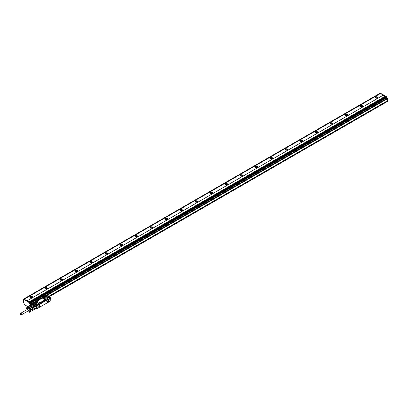 <?xml version="1.0" encoding="UTF-8"?>
<svg xmlns="http://www.w3.org/2000/svg" width="408" height="408" viewBox="0 0 408 408"><rect width="100%" height="100%" fill="white"/><g stroke="black" fill="none" stroke-linecap="round" stroke-linejoin="round"><path stroke-width="0.61" d="M383.26 95.156L27.005 300.839L383.26 95.156L385.183 96.263M27.005 300.839L28.958 301.966L385.213 96.247L386.325 96.869L30.07 302.552L30.141 303.379L30.967 303.94L31.023 304.552L30.896 303.986L30.518 304.2L29.845 303.812L29.616 302.812L23.485 299.299L23.46 302.435L24.031 302.935L24.108 304.485L28.239 306.872M27.005 300.803L24.215 299.192L380.47 93.508L380.016 93.32M380.042 93.269L23.786 298.952L24.215 299.192M30.896 303.986L30.218 303.593L29.993 302.598L23.837 299.13M28.958 301.93L30.07 302.552M30.141 302.685L386.401 97.002L386.626 96.696L380.47 93.233M386.401 97.609L386.697 96.829L386.401 97.696L387.223 98.257L30.967 303.94M31.044 304.072L387.299 98.389L387.524 98.083L386.549 97.869M387.6 101.164L387.299 101.337L387.6 101.164L387.6 98.216L387.299 98.823L47.787 294.856M47.838 294.821L387.299 98.823M383.26 95.12L380.47 93.508M375.513 98.017A1.275 0.734 180 0 1 375.141 97.497A1.275 0.734 180 0 1 375.926 96.818A1.275 0.734 180 0 1 377.318 96.977A1.275 0.734 180 0 1 377.691 97.497A1.275 0.734 180 0 1 376.905 98.175A1.275 0.734 180 0 1 375.513 98.017M360.504 106.682A1.275 0.734 180 0 1 360.126 106.162A1.275 0.734 180 0 1 360.917 105.483A1.275 0.734 180 0 1 362.304 105.641A1.275 0.734 180 0 1 362.676 106.162A1.275 0.734 180 0 1 361.891 106.845A1.275 0.734 180 0 1 360.504 106.682M345.489 115.352A1.275 0.734 180 0 1 345.117 114.832A1.275 0.734 180 0 1 345.902 114.153A1.275 0.734 180 0 1 347.29 114.311A1.275 0.734 180 0 1 347.662 114.832A1.275 0.734 180 0 1 346.877 115.51A1.275 0.734 180 0 1 345.489 115.352M330.475 124.017A1.275 0.734 180 0 1 330.103 123.497A1.275 0.734 180 0 1 330.888 122.818A1.275 0.734 180 0 1 332.275 122.976A1.275 0.734 180 0 1 332.653 123.497A1.275 0.734 180 0 1 331.862 124.18A1.275 0.734 180 0 1 330.475 124.017M315.466 132.687A1.275 0.734 180 0 1 315.088 132.166A1.275 0.734 180 0 1 315.879 131.488A1.275 0.734 180 0 1 317.266 131.646A1.275 0.734 180 0 1 317.638 132.166A1.275 0.734 180 0 1 316.853 132.845A1.275 0.734 180 0 1 315.466 132.687M300.451 141.352A1.275 0.734 180 0 1 300.079 140.831A1.275 0.734 180 0 1 300.864 140.153A1.275 0.734 180 0 1 302.252 140.311A1.275 0.734 180 0 1 302.624 140.831A1.275 0.734 180 0 1 301.838 141.515A1.275 0.734 180 0 1 300.451 141.352M285.437 150.022A1.275 0.734 180 0 1 285.065 149.501A1.275 0.734 180 0 1 285.85 148.823A1.275 0.734 180 0 1 287.237 148.981A1.275 0.734 180 0 1 287.615 149.501A1.275 0.734 180 0 1 286.824 150.18A1.275 0.734 180 0 1 285.437 150.022M270.422 158.686A1.275 0.734 180 0 1 270.05 158.171A1.275 0.734 180 0 1 270.835 157.488A1.275 0.734 180 0 1 272.228 157.651A1.275 0.734 180 0 1 272.6 158.171A1.275 0.734 180 0 1 271.815 158.85A1.275 0.734 180 0 1 270.422 158.686M255.413 167.356A1.275 0.734 180 0 1 255.041 166.836A1.275 0.734 180 0 1 255.826 166.158A1.275 0.734 180 0 1 257.213 166.316A1.275 0.734 180 0 1 257.586 166.836A1.275 0.734 180 0 1 256.8 167.515A1.275 0.734 180 0 1 255.413 167.356M240.399 176.026A1.275 0.734 180 0 1 240.026 175.506A1.275 0.734 180 0 1 240.812 174.823A1.275 0.734 180 0 1 242.199 174.986A1.275 0.734 180 0 1 242.571 175.506A1.275 0.734 180 0 1 241.786 176.185A1.275 0.734 180 0 1 240.399 176.026M225.384 184.691A1.275 0.734 180 0 1 225.012 184.171A1.275 0.734 180 0 1 225.797 183.493A1.275 0.734 180 0 1 227.19 183.651A1.275 0.734 180 0 1 227.562 184.171A1.275 0.734 180 0 1 226.772 184.85A1.275 0.734 180 0 1 225.384 184.691M210.375 193.361A1.275 0.734 180 0 1 209.998 192.841A1.275 0.734 180 0 1 210.788 192.158A1.275 0.734 180 0 1 212.175 192.321A1.275 0.734 180 0 1 212.548 192.841A1.275 0.734 180 0 1 211.762 193.519A1.275 0.734 180 0 1 210.375 193.361M195.361 202.026A1.275 0.734 180 0 1 194.988 201.506A1.275 0.734 180 0 1 195.774 200.828A1.275 0.734 180 0 1 197.161 200.986A1.275 0.734 180 0 1 197.533 201.506A1.275 0.734 180 0 1 196.748 202.184A1.275 0.734 180 0 1 195.361 202.026M180.346 210.696A1.275 0.734 180 0 1 179.974 210.176A1.275 0.734 180 0 1 180.759 209.493A1.275 0.734 180 0 1 182.147 209.656A1.275 0.734 180 0 1 182.524 210.176A1.275 0.734 180 0 1 181.733 210.854A1.275 0.734 180 0 1 180.346 210.696M165.332 219.361A1.275 0.734 180 0 1 164.959 218.841A1.275 0.734 180 0 1 165.75 218.163A1.275 0.734 180 0 1 167.137 218.321A1.275 0.734 180 0 1 167.51 218.841A1.275 0.734 180 0 1 166.724 219.519A1.275 0.734 180 0 1 165.332 219.361M150.322 228.031A1.275 0.734 180 0 1 149.95 227.511A1.275 0.734 180 0 1 150.736 226.833A1.275 0.734 180 0 1 152.123 226.991A1.275 0.734 180 0 1 152.495 227.511A1.275 0.734 180 0 1 151.71 228.189A1.275 0.734 180 0 1 150.322 228.031M135.308 236.696A1.275 0.734 180 0 1 134.936 236.176A1.275 0.734 180 0 1 135.721 235.498A1.275 0.734 180 0 1 137.108 235.656A1.275 0.734 180 0 1 137.481 236.176A1.275 0.734 180 0 1 136.695 236.859A1.275 0.734 180 0 1 135.308 236.696M120.294 245.366A1.275 0.734 180 0 1 119.921 244.846A1.275 0.734 180 0 1 120.707 244.168A1.275 0.734 180 0 1 122.099 244.326A1.275 0.734 180 0 1 122.471 244.846A1.275 0.734 180 0 1 121.686 245.524A1.275 0.734 180 0 1 120.294 245.366M105.284 254.031A1.275 0.734 180 0 1 104.907 253.511A1.275 0.734 180 0 1 105.698 252.833A1.275 0.734 180 0 1 107.085 252.991A1.275 0.734 180 0 1 107.457 253.511A1.275 0.734 180 0 1 106.672 254.194A1.275 0.734 180 0 1 105.284 254.031M90.27 262.701A1.275 0.734 180 0 1 89.898 262.181A1.275 0.734 180 0 1 90.683 261.502A1.275 0.734 180 0 1 92.07 261.661A1.275 0.734 180 0 1 92.443 262.181A1.275 0.734 180 0 1 91.657 262.859A1.275 0.734 180 0 1 90.27 262.701M75.256 271.366A1.275 0.734 180 0 1 74.883 270.846A1.275 0.734 180 0 1 75.669 270.167A1.275 0.734 180 0 1 77.056 270.325A1.275 0.734 180 0 1 77.433 270.846A1.275 0.734 180 0 1 76.643 271.529A1.275 0.734 180 0 1 75.256 271.366M60.246 280.036A1.275 0.734 180 0 1 59.869 279.516A1.275 0.734 180 0 1 60.659 278.837A1.275 0.734 180 0 1 62.047 278.995A1.275 0.734 180 0 1 62.419 279.516A1.275 0.734 180 0 1 61.633 280.194A1.275 0.734 180 0 1 60.246 280.036M45.232 288.701A1.275 0.734 180 0 1 44.86 288.181A1.275 0.734 180 0 1 45.645 287.502A1.275 0.734 180 0 1 47.032 287.666A1.275 0.734 180 0 1 47.404 288.181A1.275 0.734 180 0 1 46.619 288.864A1.275 0.734 180 0 1 45.232 288.701M30.218 297.371A1.275 0.734 180 0 1 29.845 296.851A1.275 0.734 180 0 1 30.631 296.172A1.275 0.734 180 0 1 32.018 296.33A1.275 0.734 180 0 1 32.395 296.851A1.275 0.734 180 0 1 31.605 297.529A1.275 0.734 180 0 1 30.218 297.371M24.215 299.171L380.47 93.493M30.595 305.51L30.518 304.2M30.967 305.296L30.967 304.546M38.398 299.564L39.632 298.896L38.852 298.508L37.771 299.156L38.551 299.548M29.59 302.277L385.846 96.594M386.697 97.436L386.85 97.696M48.746 296.54L387.299 101.077L387.223 98.899M374.84 105.392L375.921 104.759L375.289 104.351L374.06 105.004L374.84 105.412L374.06 105.004M377.64 97.706A1.275 0.734 0 0 0 377.318 97.39A1.275 0.734 0 0 0 375.192 97.706M362.625 106.371A1.275 0.734 0 0 0 362.304 106.06A1.275 0.734 0 0 0 360.182 106.371M347.611 115.041A1.275 0.734 0 0 0 347.29 114.724A1.275 0.734 0 0 0 345.168 115.041M332.596 123.706A1.275 0.734 0 0 0 332.275 123.394A1.275 0.734 0 0 0 330.154 123.706M317.587 132.376A1.275 0.734 0 0 0 317.266 132.065A1.275 0.734 0 0 0 315.144 132.376M302.573 141.041A1.275 0.734 0 0 0 302.252 140.729A1.275 0.734 0 0 0 300.13 141.041M287.558 149.71A1.275 0.734 0 0 0 287.237 149.399A1.275 0.734 0 0 0 285.115 149.71M272.549 158.375A1.275 0.734 0 0 0 272.228 158.064A1.275 0.734 0 0 0 270.101 158.375M257.535 167.045A1.275 0.734 0 0 0 257.213 166.734A1.275 0.734 0 0 0 255.092 167.045M242.52 175.71A1.275 0.734 0 0 0 242.199 175.399A1.275 0.734 0 0 0 240.077 175.71M227.506 184.38A1.275 0.734 0 0 0 227.19 184.069A1.275 0.734 0 0 0 225.063 184.38M212.497 193.045A1.275 0.734 0 0 0 212.175 192.734A1.275 0.734 0 0 0 210.054 193.045M197.482 201.715A1.275 0.734 0 0 0 197.161 201.404A1.275 0.734 0 0 0 195.039 201.715M182.468 210.38A1.275 0.734 0 0 0 182.147 210.069A1.275 0.734 0 0 0 180.025 210.38M167.459 219.05A1.275 0.734 0 0 0 167.137 218.739A1.275 0.734 0 0 0 165.016 219.05M152.444 227.72A1.275 0.734 0 0 0 152.123 227.404A1.275 0.734 0 0 0 150.001 227.72M137.43 236.385A1.275 0.734 0 0 0 137.108 236.074A1.275 0.734 0 0 0 134.987 236.385M122.42 245.055A1.275 0.734 0 0 0 122.099 244.739A1.275 0.734 0 0 0 119.972 245.055M107.406 253.72A1.275 0.734 0 0 0 107.085 253.409A1.275 0.734 0 0 0 104.963 253.72M92.392 262.39A1.275 0.734 0 0 0 92.07 262.074A1.275 0.734 0 0 0 89.949 262.39M77.377 271.055A1.275 0.734 0 0 0 77.056 270.744A1.275 0.734 0 0 0 74.934 271.055M62.368 279.725A1.275 0.734 0 0 0 62.047 279.414A1.275 0.734 0 0 0 59.925 279.725M47.353 288.39A1.275 0.734 0 0 0 47.032 288.079A1.275 0.734 0 0 0 44.911 288.39M32.339 297.06A1.275 0.734 0 0 0 32.018 296.749A1.275 0.734 0 0 0 29.896 297.06M29.493 307.596L29.192 307.423M29.692 307.479L29.692 307.137M30.243 307.163L29.947 306.989M28.968 304.694L29.463 305.403L28.968 304.694M37.771 299.171L38.398 299.548M387.299 101.077L387.299 101.51L49.118 296.754L387.299 101.51M387.187 98.925L387.223 100.944L48.593 296.453M377.568 97.808A1.168 0.673 0 0 0 377.242 97.436A1.168 0.673 0 0 0 376.054 97.272A1.168 0.673 0 0 0 375.263 97.808M362.554 106.473A1.168 0.673 0 0 0 362.228 106.1A1.168 0.673 0 0 0 361.039 105.937A1.168 0.673 0 0 0 360.249 106.473M347.545 115.143A1.168 0.673 0 0 0 347.213 114.77A1.168 0.673 0 0 0 346.03 114.607A1.168 0.673 0 0 0 345.234 115.143M332.53 123.813A1.168 0.673 0 0 0 332.204 123.435A1.168 0.673 0 0 0 331.015 123.272A1.168 0.673 0 0 0 330.225 123.813M317.516 132.478A1.168 0.673 0 0 0 317.189 132.105A1.168 0.673 0 0 0 316.001 131.942A1.168 0.673 0 0 0 315.211 132.478M302.507 141.148A1.168 0.673 0 0 0 302.175 140.775A1.168 0.673 0 0 0 300.987 140.607A1.168 0.673 0 0 0 300.196 141.148M287.492 149.812A1.168 0.673 0 0 0 287.166 149.44A1.168 0.673 0 0 0 285.977 149.277A1.168 0.673 0 0 0 285.187 149.812M272.478 158.483A1.168 0.673 0 0 0 272.151 158.11A1.168 0.673 0 0 0 270.963 157.942A1.168 0.673 0 0 0 270.173 158.483M257.468 167.147A1.168 0.673 0 0 0 257.137 166.775A1.168 0.673 0 0 0 255.949 166.612A1.168 0.673 0 0 0 255.158 167.147M242.454 175.817A1.168 0.673 0 0 0 242.128 175.445A1.168 0.673 0 0 0 240.939 175.277A1.168 0.673 0 0 0 240.144 175.817M227.44 184.482A1.168 0.673 0 0 0 227.113 184.11A1.168 0.673 0 0 0 225.925 183.947A1.168 0.673 0 0 0 225.134 184.482M212.425 193.152A1.168 0.673 0 0 0 212.099 192.78A1.168 0.673 0 0 0 210.911 192.617A1.168 0.673 0 0 0 210.12 193.152M197.416 201.817A1.168 0.673 0 0 0 197.084 201.445A1.168 0.673 0 0 0 195.901 201.282A1.168 0.673 0 0 0 195.106 201.817M182.401 210.487A1.168 0.673 0 0 0 182.075 210.115A1.168 0.673 0 0 0 180.887 209.952A1.168 0.673 0 0 0 180.096 210.487M167.387 219.152A1.168 0.673 0 0 0 167.061 218.78A1.168 0.673 0 0 0 165.872 218.617A1.168 0.673 0 0 0 165.082 219.152M152.378 227.822A1.168 0.673 0 0 0 152.046 227.45A1.168 0.673 0 0 0 150.858 227.287A1.168 0.673 0 0 0 150.067 227.822M137.363 236.487A1.168 0.673 0 0 0 137.037 236.115A1.168 0.673 0 0 0 135.849 235.951A1.168 0.673 0 0 0 135.053 236.487M122.349 245.157A1.168 0.673 0 0 0 122.023 244.785A1.168 0.673 0 0 0 120.834 244.621A1.168 0.673 0 0 0 120.044 245.157M107.335 253.827A1.168 0.673 0 0 0 107.008 253.45A1.168 0.673 0 0 0 105.82 253.286A1.168 0.673 0 0 0 105.029 253.827M92.325 262.492A1.168 0.673 0 0 0 91.994 262.12A1.168 0.673 0 0 0 90.811 261.956A1.168 0.673 0 0 0 90.015 262.492M77.311 271.162A1.168 0.673 0 0 0 76.984 270.79A1.168 0.673 0 0 0 75.796 270.621A1.168 0.673 0 0 0 75.006 271.162M62.297 279.827A1.168 0.673 0 0 0 61.97 279.455A1.168 0.673 0 0 0 60.782 279.291A1.168 0.673 0 0 0 59.991 279.827M47.287 288.497A1.168 0.673 0 0 0 46.956 288.125A1.168 0.673 0 0 0 45.773 287.956A1.168 0.673 0 0 0 44.977 288.497M32.273 297.162A1.168 0.673 0 0 0 31.946 296.789A1.168 0.673 0 0 0 30.758 296.626A1.168 0.673 0 0 0 29.968 297.162M48.557 296.427L387.187 100.924M38.209 298.972L39.015 299.181L38.678 298.738L38.209 298.972L39.015 299.181M377.165 98.088A1.168 0.673 0 0 0 375.661 98.088M362.156 106.758A1.168 0.673 0 0 0 360.652 106.758M347.142 115.423A1.168 0.673 0 0 0 345.637 115.423M332.127 124.093A1.168 0.673 0 0 0 330.623 124.093M317.118 132.758A1.168 0.673 0 0 0 315.614 132.758M302.104 141.428A1.168 0.673 0 0 0 300.599 141.428M287.089 150.093A1.168 0.673 0 0 0 285.585 150.093M272.075 158.763A1.168 0.673 0 0 0 270.575 158.763M257.065 167.428A1.168 0.673 0 0 0 255.561 167.428M242.051 176.098A1.168 0.673 0 0 0 240.547 176.098M227.037 184.768A1.168 0.673 0 0 0 225.532 184.768M212.027 193.433A1.168 0.673 0 0 0 210.523 193.433M197.013 202.103A1.168 0.673 0 0 0 195.509 202.103M181.999 210.768A1.168 0.673 0 0 0 180.494 210.768M166.989 219.438A1.168 0.673 0 0 0 165.485 219.438M151.975 228.103A1.168 0.673 0 0 0 150.47 228.103M136.96 236.773A1.168 0.673 0 0 0 135.456 236.773M121.946 245.438A1.168 0.673 0 0 0 120.447 245.438M106.937 254.108A1.168 0.673 0 0 0 105.432 254.108M91.922 262.772A1.168 0.673 0 0 0 90.418 262.772M76.908 271.442A1.168 0.673 0 0 0 75.403 271.442M61.899 280.107A1.168 0.673 0 0 0 60.394 280.107M46.884 288.777A1.168 0.673 0 0 0 45.38 288.777M31.87 297.442A1.168 0.673 0 0 0 30.365 297.442M376.12 98.211A0.745 0.428 180 0 1 376.712 98.211M361.111 106.881A0.745 0.428 180 0 1 361.697 106.881M346.096 115.546A0.745 0.428 180 0 1 346.683 115.546M331.082 124.216A0.745 0.428 180 0 1 331.673 124.216M316.067 132.881A0.745 0.428 180 0 1 316.659 132.881M301.058 141.55A0.745 0.428 180 0 1 301.645 141.55M286.044 150.215A0.745 0.428 180 0 1 286.63 150.215M271.029 158.885A0.745 0.428 180 0 1 271.621 158.885M256.02 167.55A0.745 0.428 180 0 1 256.606 167.55M241.006 176.22A0.745 0.428 180 0 1 241.592 176.22M225.991 184.885A0.745 0.428 180 0 1 226.583 184.885M210.977 193.555A0.745 0.428 180 0 1 211.568 193.555M195.968 202.22A0.745 0.428 180 0 1 196.554 202.22M180.953 210.89A0.745 0.428 180 0 1 181.545 210.89M165.939 219.56A0.745 0.428 180 0 1 166.53 219.56M150.929 228.225A0.745 0.428 180 0 1 151.516 228.225M135.915 236.895A0.745 0.428 180 0 1 136.501 236.895M120.901 245.56A0.745 0.428 180 0 1 121.492 245.56M105.891 254.23A0.745 0.428 180 0 1 106.478 254.23M90.877 262.895A0.745 0.428 180 0 1 91.463 262.895M75.862 271.565A0.745 0.428 180 0 1 76.454 271.565M60.848 280.23A0.745 0.428 180 0 1 61.44 280.23M45.839 288.9A0.745 0.428 180 0 1 46.425 288.9M30.824 297.565A0.745 0.428 180 0 1 31.411 297.565M374.498 104.831L375.304 105.029L374.498 104.82L374.967 104.586L375.304 105.029M33.339 303.231L33.568 303.272A0.571 0.332 0 0 0 34.445 303.226M33.492 303.231L32.395 303.776L32.528 304.271L32.288 303.863L32.773 303.991L32.344 303.771L33.568 303.272M37.771 305.062L36.914 306.02M37.755 304.878L45.859 300.247A0.53 0.306 0 0 0 45.11 300.247L40.458 302.935A0.53 0.306 0 0 0 40.305 303.124M40.458 302.935L40.458 302.884A0.53 0.306 0 0 0 40.458 303.317M40.458 302.884L45.11 300.247M47.889 299.202L45.859 300.196A0.53 0.306 0 0 0 45.11 300.196M49.929 298.299L50.5 297.758L48.46 299.095L48.129 298.957M34.532 302.971A0.571 0.332 0 0 0 34.379 302.807L34.379 302.665A0.571 0.332 0 0 1 34.471 303.062L36.343 304.271A0.637 0.367 0 0 0 37.245 304.271L39.347 303.057A0.637 0.367 0 0 0 39.53 302.797A0.637 0.367 0 0 0 39.347 302.537L37.307 301.359A0.637 0.367 0 0 0 36.404 301.359L34.343 302.649M36.832 301.252L42.524 297.962A0.637 0.367 0 0 0 42.707 298.238L44.752 299.416A0.637 0.367 0 0 0 45.65 299.416L44.752 299.416M39.347 303.057L47.751 298.34A0.637 0.367 0 0 0 47.94 298.08A0.637 0.367 0 0 0 47.93 298.013M39.347 303.195L39.347 302.624L39.347 303.195L37.245 304.409A0.637 0.367 0 0 1 36.343 304.409L36.343 304.271M34.471 303.2L36.343 304.409M36.46 305.419L33.67 303.766L33.369 303.94M48.608 302.129L48.608 299.181L49.96 298.401L49.751 298.192L49.96 301.349L48.363 302.16M46.257 296.346L46.002 295.882L48.006 294.846M47.858 294.846L48.129 295.004L45.951 296.019M37.949 305.005L47.767 299.339M48.022 299.018L48.292 299.314L38.143 305.174L38.041 308.096L48.292 302.226L48.292 299.314M48.608 299.181L48.46 302.216M50.312 297.651L49.439 297.942M49.383 297.952L46.471 296.3M42.707 298.238L42.707 298.325A17.049 9.843 60 0 1 44.752 299.503M42.524 298.1L42.524 297.978A0.637 0.367 0 0 1 42.707 297.718L44.809 296.504A0.637 0.367 0 0 1 45.711 296.504L47.751 297.682A0.637 0.367 0 0 1 47.94 297.942A0.637 0.367 0 0 1 47.751 298.202L45.65 299.416M33.512 303.685L32.798 304.047L33.522 303.557L36.613 305.347L35.792 305.827L35.965 306.163M37.072 308.764L37.949 308.285L37.949 305.337L37.052 305.77L37.199 308.718L36.363 308.356M36.501 305.413L35.843 305.776L36.312 306.332L36.96 305.75L36.241 305.995L36.99 305.561L37.052 308.718M32.395 305.199L31.569 304.949M37.888 304.97L47.95 299.166M46.456 296.254A0.637 0.367 60 0 1 46.65 296.315L49.128 297.748A0.51 0.296 60 0 1 49.302 297.896M37.5 302.772A0.954 0.551 0 0 0 37.781 302.379A0.954 0.551 0 0 0 37.189 301.869A0.954 0.551 0 0 0 36.149 301.991L35.399 302.425A0.954 0.551 0 0 0 35.119 302.812A0.954 0.551 0 0 0 35.705 303.322A0.954 0.551 0 0 0 36.751 303.205L37.5 302.772M45.905 297.916A0.954 0.551 0 0 0 46.186 297.529A0.954 0.551 0 0 0 45.599 297.019A0.954 0.551 0 0 0 44.554 297.136L43.804 297.57A0.954 0.551 0 0 0 43.523 297.962A0.954 0.551 0 0 0 44.115 298.467A0.954 0.551 0 0 0 45.155 298.35L45.905 297.916M33.446 303.69L32.752 304.082M36.613 306.194L36.613 308.065L34.542 309.295A0.53 0.306 -120 0 0 34.634 308.55A0.479 0.275 -120 0 1 34.69 309.208L30.865 311.37M36.312 308.239L36.613 308.065M30.309 307.122L30.437 306.903A0.745 0.428 -120 0 0 30.799 306.694L31.023 306.255L32.849 307.311L33.135 307.805L32.645 307.76L33.716 306.811L34.002 307.306A0.423 0.27 -11.2 0 0 34.109 307.239L34.109 308.82L34.813 308.412L34.813 309.106M31.661 304.919A0.479 0.275 -120 0 1 32.252 305.245A0.53 0.306 -120 0 0 31.589 304.939A0.53 0.306 -120 0 1 31.686 304.822M33.267 304.659L35.144 305.658M33.339 304.531L35.103 305.668M33.043 304.791L34.92 305.786M33.114 304.659L34.879 305.801M32.813 304.919L34.69 305.918M32.89 304.791L34.654 305.929M32.589 305.051L34.466 306.046M32.666 304.919L34.43 306.061M47.614 301.395A0.597 0.342 120 0 0 46.823 301.619A0.597 0.342 120 0 0 47.614 301.395M39.566 306.041A0.597 0.342 120 0 0 38.775 306.265A0.597 0.342 120 0 0 39.566 306.041M49.985 298.743L50.806 298.268L50.837 298.835L50.016 299.309L49.96 298.671M37.776 302.405A0.954 0.551 0 0 0 37.169 301.92A0.954 0.551 0 0 0 36.149 302.042L36.149 301.991M36.149 302.042L35.399 302.476A0.954 0.551 0 0 0 35.119 302.838M46.186 297.554A0.954 0.551 0 0 0 45.574 297.065A0.954 0.551 0 0 0 44.554 297.187L44.554 297.136M44.554 297.187L43.804 297.621A0.954 0.551 0 0 0 43.529 297.988M36.939 306.01L35.975 306.224A0.597 0.342 -120 0 0 35.899 305.969L36.164 306.332L34.109 307.26L33.808 306.74L31.661 305.628M32.462 309.422L32.028 309.3M32.064 304.919A0.53 0.306 -120 0 0 31.875 304.807L33.67 303.766M30.926 306.765L30.972 306.25L32.472 305.153M30.416 306.683L30.488 306.765A0.637 0.367 -120 0 0 30.687 306.745A0.637 0.367 -120 0 0 30.773 306.658M50.005 300.232L50.837 299.747L50.016 300.227L50.837 299.747L50.806 300.696L49.96 301.221L50.786 300.742L49.985 301.17L50.016 299.309M47.491 300.88L47.517 300.895A0.551 0.316 120 0 0 46.966 301.854A0.551 0.316 120 0 0 47.491 300.88A0.551 0.316 120 0 0 47.226 300.9M46.823 301.599A0.551 0.316 120 0 0 46.951 301.844L46.966 301.854M39.459 305.536A0.551 0.316 120 0 0 39.178 305.546M50.148 297.529A0.479 0.275 60 0 0 49.73 297.34L49.46 297.468A0.637 0.367 60 0 0 49.47 297.478A0.745 0.428 60 0 1 49.475 297.457L49.47 297.08L48.945 297.213L49.501 297.529L49.128 297.748M37.628 302.68L36.593 303.277M36.281 303.353L35.44 303.19L35.21 302.695L36.429 301.951L37.383 302.068L37.383 302.818M37.46 302.777L37.383 302.068M37.46 302.109L37.689 302.603M44.691 298.498L43.845 298.335L43.62 297.84L44.86 297.1L45.793 297.213L45.793 297.947M45.864 297.906L45.793 297.213M45.864 297.254L46.063 297.794L44.926 298.447M32.518 308.688L30.666 310.085L32.518 308.688L32.14 307.469L32.645 307.76L32.9 309.137M30.437 307.051L30.488 306.765M34.109 302.96L33.777 303.154L34.109 303.032M45.966 296.116L45.635 296.305L45.966 296.183M39.382 306.311A0.551 0.316 120 0 0 39.01 305.735A0.551 0.316 120 0 0 39.382 306.311M37.301 302.869L36.429 302.767L35.598 303.246M45.686 298.008L44.86 297.916L44.028 298.396M28.075 307.147A0.479 0.275 -120 0 0 28.05 307.132L28.075 307.147A0.479 0.275 -120 0 1 28.111 307.173L26.612 307.994L28.019 307.117M28.208 307.27A0.479 0.275 -120 0 0 28.178 307.234L28.208 307.285A0.479 0.275 -120 0 1 28.239 307.311L28.269 307.346A0.479 0.275 -120 0 0 28.239 307.311L26.744 308.116L28.208 307.27M28.295 307.392A0.479 0.275 -120 0 0 28.269 307.346L28.32 307.433A0.479 0.275 -120 0 0 28.295 307.392L26.831 308.239L28.3 307.423M28.32 307.433L26.857 308.28L28.32 307.474A0.479 0.275 -120 0 0 28.32 307.433L28.346 307.52A0.479 0.275 -120 0 0 28.341 307.479L26.877 308.326L28.371 307.571A0.479 0.275 -120 0 0 28.356 307.525L26.892 308.371L28.361 307.571M28.392 307.703A0.479 0.275 -120 0 0 28.392 307.663L26.928 308.55L28.392 307.719A0.479 0.275 -120 0 1 28.392 307.724A0.479 0.275 -120 0 0 28.392 307.724L26.989 308.693M32.079 307.433L31.003 306.811M39.209 305.944L39.168 306.265L39.331 305.908M39.168 305.847L39.092 306.117M36.725 303.2A0.53 0.306 0 0 0 35.991 303.307M45.11 298.34A0.53 0.306 0 0 0 44.401 298.452M32.14 307.469L30.666 308.264L31.059 309.274L32.518 308.433M31.059 309.529L31.059 309.274M29.692 309.652L30.666 310.085M29.106 308.147L29.498 307.591L30.473 308.025L31.931 307.183L31.146 306.729L29.692 307.571M31.146 306.729L29.498 307.591M27.902 307.091L26.408 307.943L27.872 307.096M27.846 307.102L26.408 307.877M28.341 307.907L26.877 308.749L28.356 307.882M28.04 307.127L26.474 307.938L27.938 307.096M28.004 307.112L26.515 307.872M30.019 309.932A1.061 0.612 -120 0 0 30.095 309.947A1.061 0.612 -120 0 0 30.202 309.952A1.061 0.612 -120 0 0 30.36 309.907A1.061 0.612 -120 0 0 30.421 308.8A1.061 0.612 -120 0 0 29.453 308.02A1.061 0.612 -120 0 0 29.3 308.065A1.061 0.612 -120 0 0 29.126 308.27A1.117 0.643 60 0 1 30.299 308.412A1.117 0.643 60 0 1 30.671 309.524A1.117 0.643 60 0 1 30.105 309.952M26.255 308.137L26.821 308.382L26.556 308.744L26.255 308.224M27.005 308.611L28.392 307.81M28.371 307.571L27.005 308.525M26.999 308.474L28.387 307.673M26.989 308.423L28.376 307.622M28.269 307.346L26.806 308.193L28.269 307.372M28.239 307.311L26.775 308.152L28.239 307.326M28.178 307.234L26.714 308.081L28.172 307.244M26.668 307.943L28.137 307.204M26.709 307.974L28.096 307.173M26.591 307.897L27.979 307.096M30.386 309.886A1.061 0.612 -120 0 0 30.416 309.871A1.061 0.612 -120 0 0 30.483 308.769A1.061 0.612 -120 0 0 29.514 307.984A1.061 0.612 -120 0 0 29.356 308.03A1.061 0.612 -120 0 0 29.33 308.05M29.906 309.922A0.964 0.556 -120 0 0 29.952 309.932A0.964 0.556 -120 0 0 30.049 309.932A0.964 0.556 -120 0 0 30.299 309.004A0.964 0.556 -120 0 0 29.366 308.178A0.964 0.556 -120 0 0 29.07 308.407L29.126 308.27A1.061 0.612 -120 0 0 29.101 308.346L29.101 308.28M26.704 308.382L26.556 308.596L26.403 308.208L26.704 308.382M26.704 308.484L26.571 308.213M30.008 309.83A0.852 0.49 -120 0 0 30.131 309.789A0.852 0.49 -120 0 0 30.309 309.417A0.852 0.49 -120 0 0 30.014 308.637A0.852 0.49 -120 0 0 29.407 308.28A0.852 0.49 -120 0 0 29.284 308.32L20.573 313.344A0.852 0.49 -120 0 0 20.4 313.716A0.852 0.49 -120 0 0 20.762 314.583A0.852 0.49 -120 0 0 21.425 314.818A0.852 0.49 -120 0 0 21.599 314.446A0.852 0.49 -120 0 0 21.236 313.584A0.852 0.49 -120 0 0 20.573 313.344M29.401 311.936L30.886 311.263A0.479 0.275 -120 0 0 30.539 310.651M30.83 311.426L29.366 312.268L30.85 311.401M30.875 311.34L29.412 312.181L30.88 311.304M29.463 311.896L30.875 311.136L29.498 312.089M30.886 311.222L29.493 312.043M29.386 311.89L30.845 311.044M29.366 311.845L30.83 310.998M29.345 311.799L30.809 310.952M29.325 311.758L30.789 310.911M29.3 311.712L30.763 310.865M30.733 310.83L30.396 310.59L28.963 311.457L30.427 310.615M30.564 310.666L29.101 311.513L30.513 310.636M30.498 310.631L29.009 311.391M30.396 310.61L28.902 311.462L30.365 310.615M29.463 312.248L30.855 311.442M29.488 311.993L30.88 311.192M29.478 311.942L30.87 311.141M29.447 311.845L30.835 311.039M29.427 311.794L30.814 310.993M29.401 311.743L30.789 310.942M29.371 311.697L30.763 310.891M29.345 311.651L30.733 310.845M29.238 311.635L30.661 310.763M30.671 310.753L29.274 311.564M29.162 311.462L30.625 310.723M29.203 311.493L30.59 310.692M29.085 311.416L30.473 310.615M30.335 310.621L28.902 311.396M29.203 312.339L28.749 311.743L29.31 311.901L29.05 312.263M29.198 311.901L29.05 312.115L28.897 311.727L29.198 311.901M29.198 312.003L29.06 311.732M23.837 298.957L380.093 93.274M23.914 299.084L23.537 299.304M29.993 302.598L29.616 302.812M30.07 302.726L29.692 302.945M30.07 303.333L29.692 303.552M30.218 303.593L29.845 303.812M30.967 304.113L30.595 304.332M33.313 303.195L31.044 304.506L33.313 303.195M30.218 303.506L37.771 299.146M386.473 97.823L375.202 104.336M374.06 104.994L38.913 298.488M386.401 97.696L30.141 303.379M380.542 93.187L380.246 93.361M32.319 303.817L31.023 304.552M32.319 304.026L32.584 304.251M50.577 298.013L49.96 298.452L50.577 298.1L50.097 297.56M45.737 296.519A0.571 0.332 0 0 0 46.395 296.259L45.482 296.422M45.472 296.417L45.171 296.402M42.529 297.927L36.766 301.252M33.42 303.17L33.706 303.001M33.828 302.93L34.134 302.756M45.278 296.32L45.563 296.157M45.691 296.086L45.961 295.928M33.64 303.312L34.44 303.124A0.469 0.27 0 0 0 34.303 302.935L34.303 303.042M46.293 296.31L49.373 297.942L50.102 297.544L50.551 297.753L49.96 298.488M46.252 296.244L48.129 295.004L48.129 296.183M33.66 303.134L34.282 303.134M45.523 296.29L46.14 296.29M37.847 305L38.143 305.174M37.021 305.959L36.164 306.332M36.312 305.291L33.716 306.811L31.671 305.633L30.687 306.745M33.67 303.057L34.175 302.971M33.767 302.971L34.267 303.226L33.66 303.159M45.533 296.198L46.13 296.376L45.517 296.315L46.038 296.126M50.607 298.064L50.806 298.268L49.96 298.585M46.65 296.315L47.476 295.841L49.399 296.953L48.945 297.213M46.415 296.239L47.155 295.81A0.637 0.367 60 0 1 47.476 295.841L47.552 295.887M33.135 309.131L34.813 308.412M35.945 306.199L36.312 306.332M33.997 308.882L34.792 308.463M31.008 306.25L32.416 305.148M50.036 299.385L50.862 298.906L50.806 300.609M33.711 303.032L34.231 303.119L33.711 303.032M45.574 296.183L46.094 296.269L45.574 296.183M50.806 298.656L49.985 299.222M49.47 297.376L49.45 296.947L47.155 295.81M34.109 307.26L34.109 308.82M32.14 309.223L32.278 309.3A0.745 0.428 -120 0 1 32.645 309.091M32.543 309.162L33.981 308.912L33.135 309.116L33.135 307.805L34.002 307.306M50.862 299.615L49.985 300.278M50.822 298.733L50.005 299.293M50.607 298.029L50.852 298.804M50.862 299.702L50.036 300.176M36.429 302.767L36.429 301.951M36.531 302.746L36.531 301.935M44.86 297.916L44.86 297.1M44.962 297.896L44.962 297.085M31.773 307.091A1.316 0.76 -120 0 0 31.304 306.821M31.916 307.102A1.382 0.796 -120 0 0 31.253 306.719M23.858 299.079L23.485 299.299M387.279 98.869L47.94 294.785M380.491 93.182L380.21 93.345M387.58 101.209L387.299 101.373M387.279 101.556L49.154 296.774M48.159 296.198L47.986 294.8L45.951 296.07M33.318 303.19L34.119 302.935M36.643 301.272L42.559 297.855M45.048 296.417L47.807 294.826M42.544 297.881L36.684 301.262M33.461 303.746L31.656 304.786M33.675 303.047L34.267 303.226M46.13 296.376L45.614 296.458M48.098 299.13L48.399 299.304M37.98 308.264L37.98 305.271M36.526 308.259L34.726 309.3M49.082 297.254L49.888 298.039M31.722 304.863L27.887 307.076M30.819 306.485L28.366 307.902M50.837 299.747L50.878 298.809M30.131 309.789L21.425 314.818M32.834 309.177L30.381 310.595"/></g></svg>
